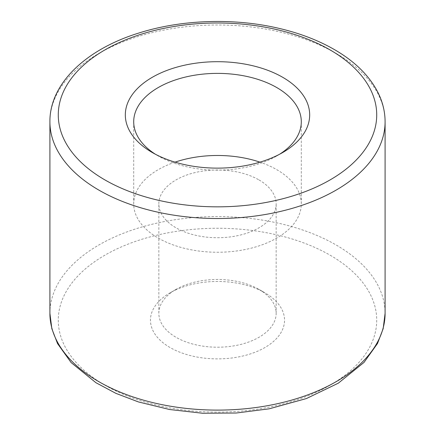 <?xml version="1.0" encoding="UTF-8"?>
<svg xmlns="http://www.w3.org/2000/svg" width="435" height="435" viewBox="0 0 435 435"><rect width="100%" height="100%" fill="white"/><g stroke="black" fill="none" stroke-linecap="round" stroke-linejoin="round"><path stroke-width="0.33" stroke-dasharray="2.17 1.63" d="M258.977 179.916A58.66 33.865 180 0 1 276.16 203.863A58.66 33.865 180 0 1 217.5 237.727A58.66 33.865 180 0 1 158.84 203.863A58.66 33.865 180 0 1 195.054 172.575A58.66 33.865 180 0 1 258.977 179.916M175.044 162.152A83.797 48.383 0 0 0 158.248 169.655A83.797 48.383 0 0 0 133.703 203.863A83.797 48.383 0 0 0 217.5 252.246A83.797 48.383 0 0 0 301.297 203.863A83.797 48.383 0 0 0 259.956 162.152M279.574 154.256A83.797 48.383 180 0 1 276.758 155.969A83.797 48.383 180 0 1 158.242 155.969A83.797 48.383 180 0 1 155.425 154.256M258.977 289.389L258.977 289.389A58.66 33.865 180 0 1 276.16 313.336A58.66 33.865 180 0 1 217.5 347.206A58.66 33.865 180 0 1 158.84 313.336A58.66 33.865 180 0 1 176.023 289.389A58.66 33.865 180 0 1 258.977 289.389L264.904 292.809A67.039 38.704 180 0 1 264.904 292.815A67.039 38.704 180 0 1 264.904 347.549A67.039 38.704 180 0 1 170.096 347.549A67.039 38.704 180 0 1 170.096 292.815A67.039 38.704 180 0 1 264.904 292.809L258.977 289.389M49.905 313.336A167.595 96.76 180 0 1 153.365 223.943A167.595 96.76 180 0 1 336.01 244.916A167.595 96.76 180 0 1 385.095 313.336M49.905 121.756A167.595 96.76 180 0 1 153.365 32.364A167.595 96.76 180 0 1 336.01 53.336A167.595 96.76 180 0 1 385.095 121.756M330.083 255.182A159.215 91.921 180 0 1 258.711 408.971A159.215 91.921 180 0 1 63.706 296.387A159.215 91.921 180 0 1 330.083 255.182M301.297 203.863L301.297 121.756M133.703 203.863L133.703 121.756M276.16 313.336L276.16 203.863M158.84 313.336L158.84 203.863M176.023 289.389L170.096 292.815M276.758 155.969L282.679 152.544M158.242 155.969L152.321 152.544"/><path stroke-width="0.65" d="M259.956 162.152A83.797 48.383 0 0 0 175.044 162.152M155.425 154.256A83.797 48.383 180 0 1 133.703 121.756A83.797 48.383 180 0 1 158.248 87.549A83.797 48.383 180 0 1 276.752 87.549A83.797 48.383 180 0 1 301.297 121.756A83.797 48.383 180 0 1 279.574 154.256M282.679 77.283A92.177 53.217 180 0 1 282.679 152.544A92.177 53.217 180 0 1 152.321 152.544A92.177 53.217 180 0 1 152.321 77.283A92.177 53.217 180 0 1 282.679 77.283M385.095 121.756L385.095 313.336A167.595 96.76 180 0 1 217.5 410.102A167.595 96.76 180 0 1 49.905 313.336L49.905 121.756A167.595 96.76 180 0 0 217.5 218.517A167.595 96.76 180 0 0 385.095 121.756C385.062 111.371 382.528 101.322 377.504 91.6C368.771 75.13 354.362 61.096 334.276 49.503C316.462 39.286 295.898 31.771 272.587 26.948C229.076 17.884 179.291 20.146 138.673 33.087C85.994 49.329 49.612 83.629 49.905 121.756M330.083 49.916A159.215 91.921 180 0 1 258.711 203.705A159.215 91.921 180 0 1 63.706 91.122A159.215 91.921 180 0 1 330.083 49.916M385.095 313.336L383.175 328.664L377.504 343.492L364.051 362.382L338.31 383.181L306.376 398.569L269.151 408.829L236.254 413.022L202.607 413.25L169.558 409.509L138.439 401.935L115.917 393.36L95.956 382.724L71.128 362.572L57.529 343.552L51.836 328.697L49.905 313.336"/></g></svg>
